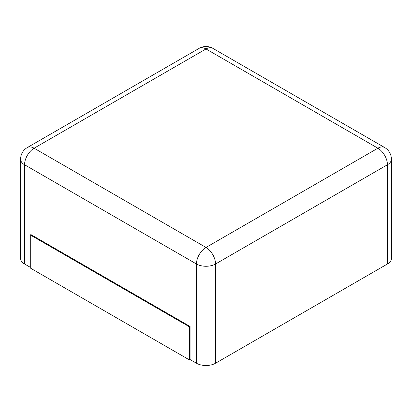 <?xml version="1.0" encoding="UTF-8"?>
<svg xmlns="http://www.w3.org/2000/svg" width="412" height="412" viewBox="0 0 412 412"><rect width="100%" height="100%" fill="white"/><g stroke="black" fill="none" stroke-linecap="round" stroke-linejoin="round"><path stroke-width="0.62" d="M387.445 263.989L387.445 164.743A13.503 7.797 180 0 0 391.4 159.233L391.4 258.478A13.503 7.797 180 0 1 387.445 263.989L215.548 363.229L215.548 263.989A13.503 7.797 180 0 1 196.452 263.989L24.555 164.743A13.503 7.797 180 0 1 20.6 159.233L20.6 258.478A13.503 7.797 180 0 0 24.555 263.989L30.287 267.295M190.081 359.558L189.448 359.923L30.287 268.032L30.287 234.953L30.921 234.583L190.081 326.474L190.081 359.558L196.452 363.229A13.503 7.797 0 0 0 215.548 363.229M190.081 326.474L189.448 326.845L189.448 359.923M30.287 234.953L189.448 326.845M212.752 48.292A13.503 7.797 120 0 0 206 48.961L377.897 148.207L206 247.447L34.103 148.207L206 48.961A13.503 7.797 60 0 0 199.248 48.292A13.503 13.503 0 0 1 212.752 48.292L384.648 147.537A13.503 7.797 120 0 0 377.897 148.207A13.503 7.797 -120 0 1 387.445 164.743L215.548 263.989A13.503 7.797 -120 0 0 206 247.447A13.503 7.797 -60 0 0 196.452 263.989L196.452 363.229M24.555 263.989L24.555 164.743A13.503 7.797 -60 0 1 34.103 148.207A13.503 7.797 60 0 0 27.352 147.537L199.248 48.292M391.4 159.233A13.503 13.503 0 0 0 384.648 147.537M27.352 147.537A13.503 13.503 0 0 0 20.6 159.233"/></g></svg>
